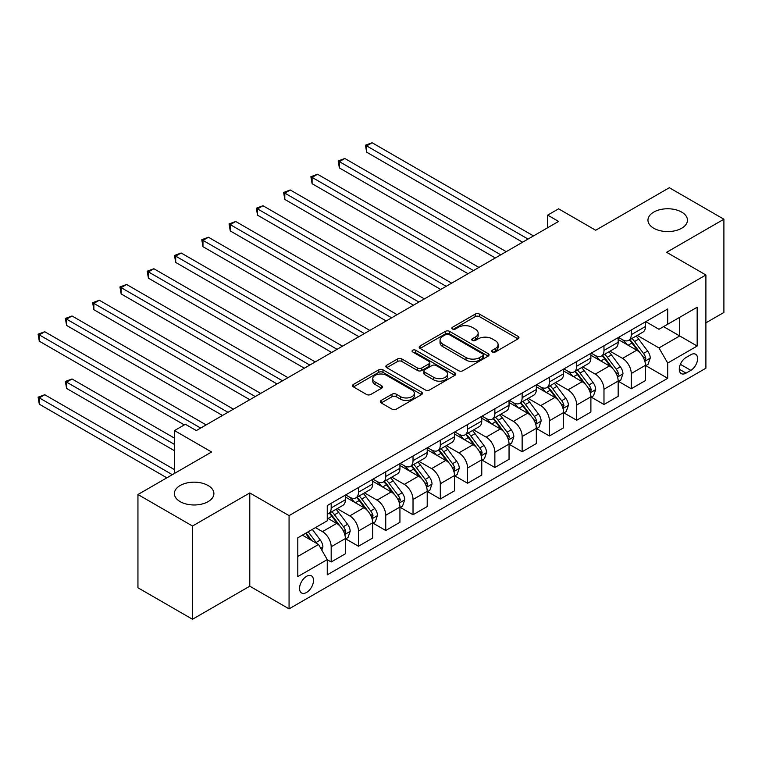 <?xml version="1.0" encoding="UTF-8"?>
<svg xmlns="http://www.w3.org/2000/svg" width="762" height="762" viewBox="0 0 762 762"><rect width="100%" height="100%" fill="white"/><g stroke="black" fill="none" stroke-linecap="round" stroke-linejoin="round"><path stroke-width="1.14" d="M492.309 351.996A2.124 1.229 0 0 0 495.31 351.996L518.065 338.852A3.029 1.753 0 0 0 518.951 337.614A3.029 1.753 0 0 0 518.065 336.375L479.508 314.115A3.029 1.753 0 0 0 475.221 314.115L452.466 327.26A2.124 1.229 0 0 0 451.837 328.127A2.124 1.229 0 0 0 452.466 328.993A2.124 1.229 0 0 0 455.466 328.993L458.41 327.289A9.696 5.601 0 0 1 472.116 327.289L475.326 329.146A9.696 5.601 0 0 1 478.165 333.099A9.696 5.601 0 0 1 475.326 337.061L472.383 338.757A2.124 1.229 0 0 0 471.764 339.623A2.124 1.229 0 0 0 472.383 340.49A2.124 1.229 0 0 0 475.383 340.49L478.326 338.795A9.696 5.601 0 0 1 492.042 338.795L495.252 340.643A9.696 5.601 0 0 1 498.091 344.605A9.696 5.601 0 0 1 495.252 348.558L492.309 350.263A2.124 1.229 0 0 0 491.681 351.13A2.124 1.229 0 0 0 492.309 351.996L492.309 350.263M208.102 485.518A19.755 11.401 0 0 0 186.576 483.041A19.755 11.401 0 0 0 174.384 493.576A19.755 11.401 0 0 0 180.175 501.644A19.755 11.401 0 0 0 201.692 504.111A19.755 11.401 0 0 0 213.893 493.576A19.755 11.401 0 0 0 208.102 485.518M681.676 212.103A19.755 11.401 0 0 0 660.149 209.626A19.755 11.401 0 0 0 647.957 220.161A19.755 11.401 0 0 0 653.739 228.229A19.755 11.401 0 0 0 675.265 230.705A19.755 11.401 0 0 0 687.457 220.161A19.755 11.401 0 0 0 681.676 212.103M306.524 592.484A9.877 5.705 120 0 0 312.982 583.778A9.877 5.705 120 0 0 311.468 575.872A9.877 5.705 120 0 0 306.524 576.358A9.877 5.705 120 0 0 300.076 585.064A9.877 5.705 120 0 0 301.59 592.979A9.877 5.705 120 0 0 306.524 592.484M381.181 400.441A3.029 1.753 0 0 0 380.295 401.679A3.029 1.753 0 0 0 381.181 402.917L392.001 409.165A3.029 1.753 0 0 0 396.288 409.165L421.567 394.573A3.029 1.753 0 0 0 422.453 393.335A3.029 1.753 0 0 0 421.567 392.097L383 369.837A3.029 1.753 0 0 0 378.724 369.837L353.444 384.429A3.029 1.753 0 0 0 352.558 385.667A3.029 1.753 0 0 0 353.444 386.896L366.512 394.449A3.029 1.753 0 0 0 370.799 394.449L381.61 388.201A3.029 1.753 0 0 0 382.495 386.963A3.029 1.753 0 0 0 381.61 385.724L375.133 381.981A8.106 4.677 0 0 1 372.761 378.676A8.106 4.677 0 0 1 377.762 374.352A8.106 4.677 0 0 1 386.591 375.371L411.975 390.02A8.106 4.677 0 0 1 414.347 393.335A8.106 4.677 0 0 1 409.346 397.65A8.106 4.677 0 0 1 400.517 396.64L396.288 394.202A3.029 1.753 0 0 0 392.001 394.202L381.181 400.441L381.181 402.917M705.898 322.85L723.9 312.458L723.9 219.218L669.341 187.719L595.684 230.248L558.584 208.826L547.678 215.122L558.584 221.428L196.32 430.578L185.404 424.282L174.498 430.578L174.498 473.421M192.5 526.018L192.5 619.258L249.784 586.188L249.784 492.947L192.5 526.018L137.941 494.519L211.598 451.999L174.498 430.578M249.784 492.947L289.065 515.626L705.898 274.977L705.898 368.208L289.065 608.867L289.065 515.626M723.9 219.218L666.617 252.298L705.898 274.977M458.619 370.703A3.029 1.753 0 0 0 462.905 370.703L488.185 356.102A3.029 1.753 0 0 0 489.071 354.873A3.029 1.753 0 0 0 488.185 353.635L449.628 331.375A3.029 1.753 0 0 0 445.341 331.375L420.062 345.967A3.029 1.753 0 0 0 419.176 347.205A3.029 1.753 0 0 0 420.062 348.434L458.619 370.703M413.518 352.454A2.124 1.229 0 0 1 415.671 352.749L415.671 350.234L454.876 372.866A3.029 1.753 0 0 1 455.762 374.104A3.029 1.753 0 0 1 454.876 375.333L429.597 389.934A3.029 1.753 0 0 1 425.31 389.934L386.753 367.665L386.753 365.198A3.029 1.753 0 0 0 385.867 366.436A3.029 1.753 0 0 0 386.753 367.665M386.753 365.198L397.573 358.95A3.029 1.753 0 0 1 401.86 358.95L417.49 367.979A3.029 1.753 0 0 0 421.777 367.979L428.949 363.836A3.029 1.753 0 0 0 429.844 362.598A3.029 1.753 0 0 0 428.949 361.359L412.671 351.958A2.124 1.229 0 0 1 412.052 351.101A2.124 1.229 0 0 1 413.356 349.968A2.124 1.229 0 0 1 415.671 350.234M192.5 619.258L137.941 587.759L137.941 494.519M690.839 354.73L686.038 357.502A9.563 5.524 120 0 0 679.79 365.931A9.563 5.524 120 0 0 681.257 373.599A9.563 5.524 120 0 0 686.038 373.123L690.839 370.351A9.563 5.524 120 0 0 697.087 361.921A9.563 5.524 120 0 0 695.62 354.254A9.563 5.524 120 0 0 690.839 354.73M645.776 321.659L658.978 329.279L667.702 324.241L667.702 308.991L327.26 505.549L327.26 520.789L297.799 537.801L297.799 576.605L327.26 559.603L327.26 574.843L667.702 378.295L667.702 363.045L658.978 347.929L637.28 335.394M667.702 324.241L697.163 307.229L697.163 346.034L667.702 363.045M249.784 586.188L289.065 608.867M547.678 215.122L547.678 227.724M663.559 326.631L679.704 335.956L679.704 317.306L697.163 307.229M658.978 347.929L679.704 335.956L697.163 346.034M297.799 556.451L318.535 544.478L302.381 535.153M327.26 559.727L331.184 561.994L331.184 546.745A12.344 7.125 -120 0 0 322.459 531.628L315.478 527.599M331.184 561.994L345.377 553.803L345.377 538.563A12.344 7.125 -120 0 0 336.642 523.437L327.26 518.017M345.7 538.877L358.464 546.24L358.464 531A12.344 7.125 -120 0 0 349.739 515.884L337.204 508.645M358.464 546.24L372.656 538.058L372.656 522.808A12.344 7.125 -120 0 0 363.922 507.692L345.377 496.976M372.98 523.123L385.743 530.495L385.743 515.245A12.344 7.125 -120 0 0 377.019 500.129L364.484 492.89M385.743 530.495L399.936 522.303L399.936 507.063A12.344 7.125 -120 0 0 391.201 491.938L372.656 481.232M400.26 507.378L413.023 514.75L413.023 499.501A12.344 7.125 -120 0 0 404.298 484.384L391.763 477.145M413.023 514.75L427.215 506.559L427.215 491.309A12.344 7.125 -120 0 0 418.481 476.193L399.936 465.477M427.539 491.623L440.303 498.996L440.303 483.746A12.344 7.125 -120 0 0 431.578 468.63L419.043 461.391M440.303 498.996L454.495 490.804L454.495 475.564A12.344 7.125 -120 0 0 445.76 460.438L427.215 449.732M454.819 475.879L467.582 483.251L467.582 468.001A12.344 7.125 -120 0 0 458.857 452.885L446.322 445.646M467.582 483.251L481.765 475.059L481.765 459.81A12.344 7.125 -120 0 0 473.04 444.694L454.495 433.978M482.098 460.124L494.862 467.497L494.862 452.247A12.344 7.125 -120 0 0 486.137 437.131L473.602 429.892M494.862 467.497L509.045 459.305L509.045 444.065A12.344 7.125 -120 0 0 500.32 428.939L481.765 418.233M509.378 444.379L522.141 451.752L522.141 436.502A12.344 7.125 -120 0 0 513.417 421.386L500.882 414.147M522.141 451.752L536.324 443.56L536.324 428.311A12.344 7.125 -120 0 0 527.599 413.195L509.045 402.479M536.658 428.625L549.421 435.997L549.421 420.748A12.344 7.125 -120 0 0 540.696 405.632L528.161 398.393M549.421 435.997L563.604 427.806L563.604 412.566A12.344 7.125 -120 0 0 554.879 397.44L536.324 386.734M563.937 412.88L576.701 420.253L576.701 405.003A12.344 7.125 -120 0 0 567.976 389.887L555.441 382.648M576.701 420.253L590.883 412.061L590.883 396.812A12.344 7.125 -120 0 0 582.158 381.695L563.604 370.98M591.217 397.126L603.98 404.498L603.98 389.249A12.344 7.125 -120 0 0 595.255 374.132L582.72 366.893M603.98 404.498L618.163 396.307L618.163 381.067A12.344 7.125 -120 0 0 609.438 365.941L590.883 355.235M618.496 381.381L631.26 388.753L631.26 373.504A12.344 7.125 -120 0 0 622.535 358.388L610 351.149M631.26 388.753L645.443 380.562L645.443 365.312A12.344 7.125 -120 0 0 636.718 350.196L618.163 339.481M618.496 337.404L622.535 339.738A12.344 7.125 -120 0 0 628.707 340.347A12.344 7.125 -120 0 0 631.26 334.699L631.26 330.032M591.217 353.158L595.255 355.483A12.344 7.125 -120 0 0 601.428 356.102A12.344 7.125 -120 0 0 603.98 350.444L603.98 345.786M563.937 368.903L567.976 371.237A12.344 7.125 -120 0 0 574.148 371.846A12.344 7.125 -120 0 0 576.701 366.198L576.701 361.531M536.658 384.658L540.696 386.982A12.344 7.125 -120 0 0 546.868 387.591A12.344 7.125 -120 0 0 549.421 381.943L549.421 377.285M509.378 400.402L513.417 402.736A12.344 7.125 -120 0 0 519.589 403.346A12.344 7.125 -120 0 0 522.141 397.697L522.141 393.03M482.098 416.157L486.137 418.481A12.344 7.125 -120 0 0 492.309 419.09A12.344 7.125 -120 0 0 494.862 413.442L494.862 408.784M454.819 431.902L458.857 434.235A12.344 7.125 -120 0 0 465.03 434.845A12.344 7.125 -120 0 0 467.582 429.197L467.582 424.529M427.539 447.656L431.578 449.98A12.344 7.125 -120 0 0 437.75 450.59A12.344 7.125 -120 0 0 440.303 444.941L440.303 440.284M400.26 463.401L404.298 465.734A12.344 7.125 -120 0 0 410.47 466.344A12.344 7.125 -120 0 0 413.023 460.696L413.023 456.028M372.98 479.155L377.019 481.479A12.344 7.125 -120 0 0 383.191 482.089A12.344 7.125 -120 0 0 385.743 476.44L385.743 471.783M345.7 494.9L349.739 497.234A12.344 7.125 -120 0 0 355.911 497.843A12.344 7.125 -120 0 0 358.464 492.195L358.464 487.528M645.776 365.627L667.702 378.295M628.707 340.347L642.89 332.156A12.344 7.125 -120 0 0 645.443 326.507L645.443 321.84M601.428 356.102L615.61 347.91A12.344 7.125 -120 0 0 618.163 342.252L618.163 337.595M574.148 371.846L588.331 363.655A12.344 7.125 -120 0 0 590.883 358.007L590.883 353.339M546.868 387.591L561.051 379.409A12.344 7.125 -120 0 0 563.604 373.751L563.604 369.094M519.589 403.346L533.771 395.154A12.344 7.125 -120 0 0 536.324 389.506L536.324 384.839M492.309 419.09L506.492 410.909A12.344 7.125 -120 0 0 509.045 405.251L509.045 400.593M465.03 434.845L479.212 426.653A12.344 7.125 -120 0 0 481.765 421.005L481.765 416.338M437.75 450.59L451.933 442.408A12.344 7.125 -120 0 0 454.495 436.75L454.495 432.092M410.47 466.344L424.653 458.153A12.344 7.125 -120 0 0 427.215 452.504L427.215 447.837M383.191 482.089L397.373 473.907A12.344 7.125 -120 0 0 399.936 468.249L399.936 463.591M355.911 497.843L370.094 489.652A12.344 7.125 -120 0 0 372.656 484.003L372.656 479.336M327.26 514.093A12.344 7.125 -120 0 0 328.632 513.588L342.814 505.406A12.344 7.125 -120 0 0 345.377 499.748L345.377 495.09M328.632 513.588A12.344 7.125 -120 0 0 331.184 507.94L331.184 503.282M318.535 544.478L327.26 559.603M493.157 352.292L495.252 351.082A9.696 5.601 0 0 0 498.091 347.12L498.091 344.605M478.165 333.099L478.165 335.623A9.696 5.601 0 0 1 475.326 339.576L473.231 340.795M518.027 338.88L479.508 316.64A3.029 1.753 0 0 0 475.221 316.64L453.314 329.289M488.147 356.13L449.628 333.889A3.029 1.753 0 0 0 445.341 333.889L420.1 348.463M482.832 355.73A2.124 1.229 0 0 0 483.451 354.873A2.124 1.229 0 0 0 482.832 354.006L448.98 334.461A2.124 1.229 0 0 0 445.98 334.461L442.874 336.252A9.696 5.601 0 0 0 440.036 340.214A9.696 5.601 0 0 0 442.874 344.167L466.011 357.53A9.696 5.601 0 0 0 479.717 357.53L482.832 355.73L482.832 358.254A2.124 1.229 0 0 0 483.451 357.388L483.451 354.873M440.036 340.214L440.036 342.738A9.696 5.601 0 0 0 442.874 346.691L442.874 344.167M482.832 358.254L479.717 360.045A9.696 5.601 0 0 1 466.011 360.045L442.874 346.691M386.791 367.694L397.573 361.474L397.573 358.95M429.844 362.598L429.844 365.122A3.029 1.753 0 0 1 428.949 366.36L421.777 370.494A3.029 1.753 0 0 1 417.49 370.494L401.86 361.474A3.029 1.753 0 0 0 397.573 361.474M415.671 352.749L454.828 375.361M433.721 377.342A8.106 4.677 0 0 0 442.551 378.362A8.106 4.677 0 0 0 447.551 374.037A8.106 4.677 0 0 0 445.179 370.732L436.235 365.57A3.029 1.753 0 0 0 431.949 365.57L424.777 369.713A3.029 1.753 0 0 0 423.891 370.951A3.029 1.753 0 0 0 424.777 372.18L433.721 377.342L433.721 379.867A8.106 4.677 0 0 0 442.551 380.886A8.106 4.677 0 0 0 447.551 376.561L447.551 374.037M423.891 370.951L423.891 373.466A3.029 1.753 0 0 0 424.777 374.704L424.777 372.18M433.721 379.867L424.777 374.704M414.347 393.335L414.347 395.849A8.106 4.677 0 0 1 409.346 400.174A8.106 4.677 0 0 1 400.517 399.164L396.288 396.716A3.029 1.753 0 0 0 392.001 396.716L381.229 402.936M372.761 378.676L372.761 381.2A8.106 4.677 0 0 0 375.133 384.505L375.133 381.981M381.572 388.22L375.133 384.505M421.519 394.592L383 372.351A3.029 1.753 0 0 0 378.724 372.351L353.482 386.925M645.443 365.817L648.062 364.303L650.243 358.007A8.182 4.724 -120 0 0 647.633 351.044L638.718 339.138A23.612 13.63 -120 0 0 636.146 336.052M627.278 344.738A23.612 13.63 -120 0 0 622.44 339.681M644.7 360.807L645.833 358.35A8.182 4.724 -120 0 0 643.49 353.435L634.575 341.528A23.612 13.63 -120 0 0 631.993 338.442M629.803 339.719A19.602 11.316 60 0 1 633.012 343.376L640.566 353.444M366.655 215.189L468.02 273.71L312.096 183.69L312.096 177.394L317.544 174.241L478.936 267.414M629.374 339.957A23.612 13.63 60 0 1 631.955 343.043L637.88 350.958M528.037 239.068L366.655 145.894L372.104 142.742L533.495 235.915M522.58 242.211L366.655 152.19L366.655 145.894L365.455 145.199L372.104 142.742M366.655 152.19L365.455 145.199M618.163 381.572L620.782 380.057L622.964 373.751A8.182 4.724 -120 0 0 620.354 366.789L611.438 354.892A23.612 13.63 -120 0 0 608.867 351.806M599.999 360.493A23.612 13.63 -120 0 0 595.16 355.435M617.42 376.561L618.553 374.104A8.182 4.724 -120 0 0 616.21 369.189L607.295 357.283A23.612 13.63 -120 0 0 604.714 354.197M602.523 355.463A19.602 11.316 60 0 1 605.733 359.121L613.286 369.199M339.376 230.943L440.741 289.465L284.817 199.434L284.817 193.138L290.265 189.986L451.656 283.159M602.094 355.711A23.612 13.63 60 0 1 604.676 358.797L610.6 366.703M590.883 397.316L593.503 395.802L595.684 389.506A8.182 4.724 -120 0 0 593.074 382.543L584.159 370.637A23.612 13.63 -120 0 0 581.587 367.551M572.719 376.238A23.612 13.63 -120 0 0 567.881 371.18M590.14 392.306L591.274 389.849A8.182 4.724 -120 0 0 588.931 384.934L580.015 373.028A23.612 13.63 -120 0 0 577.434 369.941M575.243 371.218A19.602 11.316 60 0 1 578.453 374.875L586.007 384.943M312.096 246.688L413.461 305.21L257.537 215.189L257.537 208.893L262.995 205.74L424.377 298.914M574.815 371.456A23.612 13.63 60 0 1 577.396 374.542L583.321 382.457M563.604 413.071L566.223 411.556L568.404 405.251A8.182 4.724 -120 0 0 565.795 398.288L556.879 386.382A23.612 13.63 -120 0 0 554.307 383.305M545.44 391.992A23.612 13.63 -120 0 0 540.601 386.934M562.861 408.061L563.994 405.603A8.182 4.724 -120 0 0 561.651 400.688L552.736 388.782A23.612 13.63 -120 0 0 550.154 385.696M547.964 386.963A19.602 11.316 60 0 1 551.174 390.62L558.727 400.698M284.817 262.442L386.182 320.964L230.257 230.934L230.257 224.638L235.715 221.485L397.097 314.658M547.535 387.21A23.612 13.63 60 0 1 550.116 390.296L556.041 398.202M500.758 254.813L339.376 161.639L344.824 158.486L506.216 251.66M495.3 257.966L339.376 167.935L339.376 161.639L338.176 160.944L344.824 158.486M339.376 167.935L338.176 160.944M473.478 270.567L310.896 176.698L317.544 174.241M312.096 183.69L310.896 176.698M446.199 286.312L283.616 192.443L290.265 189.986M284.817 199.434L283.616 192.443M536.324 428.815L538.944 427.301L541.125 421.005A8.182 4.724 -120 0 0 538.515 414.042L529.6 402.136A23.612 13.63 -120 0 0 527.028 399.05M518.16 407.737A23.612 13.63 -120 0 0 513.321 402.679M535.581 423.805L536.715 421.348A8.182 4.724 -120 0 0 534.372 416.433L525.456 404.527A23.612 13.63 -120 0 0 522.875 401.441M520.684 402.717A19.602 11.316 60 0 1 523.894 406.375L531.447 416.443M257.537 278.187L358.902 336.709L202.978 246.688L202.978 240.392L208.436 237.239L369.818 330.413M520.256 402.955A23.612 13.63 60 0 1 522.837 406.041L528.761 413.957M418.919 302.066L256.337 208.197L262.995 205.74M257.537 215.189L256.337 208.197M509.045 444.57L511.664 443.055L513.845 436.75A8.182 4.724 -120 0 0 511.235 429.787L502.32 417.881A23.612 13.63 -120 0 0 499.748 414.804M490.88 423.491A23.612 13.63 -120 0 0 486.042 418.433M508.302 439.56L509.435 437.102A8.182 4.724 -120 0 0 507.092 432.178L498.177 420.281A23.612 13.63 -120 0 0 495.595 417.195M493.405 418.462A19.602 11.316 60 0 1 496.624 422.119L504.168 432.197M230.257 293.942L331.622 352.463L175.698 262.433L175.698 256.137L181.156 252.984L342.538 346.158M492.976 418.709A23.612 13.63 60 0 1 495.557 421.796L501.482 429.701M391.639 317.811L229.057 223.942L235.715 221.485M230.257 230.934L229.057 223.942M481.765 460.315L484.384 458.8L486.566 452.504A8.182 4.724 -120 0 0 483.956 445.541L475.04 433.635A23.612 13.63 -120 0 0 472.469 430.549M463.601 439.236A23.612 13.63 -120 0 0 458.762 434.178M481.022 455.305L482.156 452.847A8.182 4.724 -120 0 0 479.812 447.932L470.897 436.026A23.612 13.63 -120 0 0 468.316 432.94M466.125 434.216A19.602 11.316 60 0 1 469.344 437.874L476.888 447.942M202.978 309.686L304.343 368.208L148.419 278.187L148.419 271.891L153.876 268.738L315.258 361.912M465.706 434.454A23.612 13.63 60 0 1 468.278 437.54L474.202 445.456M364.36 333.565L201.778 239.697L208.436 237.239M202.978 246.688L201.778 239.697M454.495 476.069L457.105 474.555L459.286 468.249A8.182 4.724 -120 0 0 456.676 461.286L447.761 449.38A23.612 13.63 -120 0 0 445.189 446.303M436.321 454.99A23.612 13.63 -120 0 0 431.483 449.932M453.742 471.059L454.876 468.601A8.182 4.724 -120 0 0 452.533 463.677L443.617 451.78A23.612 13.63 -120 0 0 441.046 448.694M438.845 449.961A19.602 11.316 60 0 1 442.065 453.619L449.609 463.696M175.698 325.441L277.063 383.962L121.139 293.932L121.139 287.636L126.597 284.483L287.979 377.657M438.426 450.209A23.612 13.63 60 0 1 440.998 453.295L446.923 461.2M337.08 349.31L174.498 255.441L181.156 252.984M175.698 262.433L174.498 255.441M427.215 491.814L429.825 490.299L432.016 484.003A8.182 4.724 -120 0 0 429.406 477.041L420.481 465.134A23.612 13.63 -120 0 0 417.909 462.048M409.042 470.735A23.612 13.63 -120 0 0 404.203 465.677M426.463 486.804L427.596 484.346A8.182 4.724 -120 0 0 425.253 479.431L416.338 467.525A23.612 13.63 -120 0 0 413.766 464.439M411.566 465.715A19.602 11.316 60 0 1 414.785 469.373L422.329 479.441M148.419 341.185L249.784 399.707L93.859 309.686L93.859 303.39L99.317 300.238L260.699 393.411M411.147 465.953A23.612 13.63 60 0 1 413.718 469.04L419.643 476.955M309.801 365.065L147.218 271.196L153.876 268.738M148.419 278.187L147.218 271.196M399.936 507.568L402.555 506.054L404.736 499.748A8.182 4.724 -120 0 0 402.126 492.785L393.202 480.879A23.612 13.63 -120 0 0 390.63 477.803M381.762 486.489A23.612 13.63 -120 0 0 376.923 481.432M399.183 502.558L400.317 500.101A8.182 4.724 -120 0 0 397.974 495.176L389.058 483.279A23.612 13.63 -120 0 0 386.486 480.193M384.286 481.46A19.602 11.316 60 0 1 387.506 485.118L395.049 495.195M121.139 356.94L222.504 415.461L66.58 325.431L66.58 319.135L72.038 315.982L233.42 409.156M383.867 481.708A23.612 13.63 60 0 1 386.439 484.794L392.363 492.7M282.521 380.81L119.939 286.941L126.597 284.483M121.139 293.932L119.939 286.941M372.656 523.313L375.275 521.799L377.457 515.503A8.182 4.724 -120 0 0 374.847 508.54L365.922 496.633A23.612 13.63 -120 0 0 363.35 493.547M354.482 502.234A23.612 13.63 -120 0 0 349.644 497.176M371.904 518.303L373.037 515.845A8.182 4.724 -120 0 0 370.694 510.931L361.779 499.024A23.612 13.63 -120 0 0 359.207 495.938M357.007 497.215A19.602 11.316 60 0 1 360.226 500.872L367.77 510.94M93.859 372.685L184.318 424.91L39.3 341.185L39.3 334.889L44.758 331.737L206.14 424.91M356.587 497.453A23.612 13.63 60 0 1 359.159 500.539L365.093 508.454M255.241 396.564L92.659 302.695L99.317 300.238M93.859 309.686L92.659 302.695M345.377 539.058L347.996 537.553L350.177 531.247A8.182 4.724 -120 0 0 347.567 524.285L338.642 512.378A23.612 13.63 -120 0 0 336.071 509.302M344.624 534.057L345.757 531.6A8.182 4.724 -120 0 0 343.414 526.675L334.499 514.779A23.612 13.63 -120 0 0 331.927 511.693M329.727 512.959A19.602 11.316 60 0 1 332.946 516.617L340.49 526.694M174.498 438.14L72.038 378.981L66.58 382.133L66.58 388.43L174.498 450.742M329.308 513.207A23.612 13.63 60 0 1 331.88 516.293L337.814 524.199M66.58 388.43L65.38 381.438L174.498 444.437M65.38 381.438L72.038 378.981M227.962 412.309L65.38 318.44L72.038 315.982M66.58 325.431L65.38 318.44M321.802 550.154L322.897 547.002A8.182 4.724 -120 0 0 320.288 540.039L312.325 529.409M174.498 469.64L44.758 394.735L39.3 397.888L39.3 404.184L166.859 477.831M316.878 543.525A8.182 4.724 -120 0 0 316.135 542.43L308.181 531.809M306.133 532.99L311.849 540.62M305.562 533.324L310.41 539.791M39.3 404.184L38.1 397.192L172.317 474.678M38.1 397.192L44.758 394.735M200.682 428.063L38.1 334.194L44.758 331.737M39.3 341.185L38.1 334.194M322.459 531.628L336.642 523.437M349.739 515.884L363.922 507.692M377.019 500.129L391.201 491.938M404.298 484.384L418.481 476.193M431.578 468.63L445.76 460.438M458.857 452.885L473.04 444.694M486.137 437.131L500.32 428.939M513.417 421.386L527.599 413.195M540.696 405.632L554.879 397.44M567.976 389.887L582.158 381.695M595.255 374.132L609.438 365.941M622.535 358.388L636.718 350.196M631.26 334.699L645.443 326.507M631.26 373.504L645.443 365.312M603.98 389.249L618.163 381.067M603.98 350.444L618.163 342.252M576.701 405.003L590.883 396.812M576.701 366.198L590.883 358.007M549.421 420.748L563.604 412.566M549.421 381.943L563.604 373.751M522.141 436.502L536.324 428.311M522.141 397.697L536.324 389.506M494.862 452.247L509.045 444.065M494.862 413.442L509.045 405.251M467.582 468.001L481.765 459.81M467.582 429.197L481.765 421.005M440.303 483.746L454.495 475.564M440.303 444.941L454.495 436.75M413.023 499.501L427.215 491.309M413.023 460.696L427.215 452.504M385.743 515.245L399.936 507.063M385.743 476.44L399.936 468.249M358.464 531L372.656 522.808M358.464 492.195L372.656 484.003M331.184 546.745L345.377 538.563M331.184 507.94L345.377 499.748M680.371 364.312L690.839 370.351M679.275 369.218L686.038 373.123M495.252 351.082L495.252 348.558M472.383 340.49L472.383 338.757M475.326 339.576L475.326 337.061M452.466 328.993L452.466 327.26M475.221 316.64L475.221 314.115M479.508 316.64L479.508 314.115M518.065 338.852L518.065 336.375M420.062 348.434L420.062 345.967M445.341 333.889L445.341 331.375M449.628 333.889L449.628 331.375M488.185 356.102L488.185 353.635M466.011 360.045L466.011 357.53M479.717 360.045L479.717 357.53M401.86 361.474L401.86 358.95M417.49 370.494L417.49 367.979M421.777 370.494L421.777 367.979M428.949 366.36L428.949 363.836M454.876 375.333L454.876 372.866M392.001 396.716L392.001 394.202M396.288 396.716L396.288 394.202M400.517 399.164L400.517 396.64M381.61 388.201L381.61 385.724M353.444 386.896L353.444 384.429M378.724 372.351L378.724 369.837M383 372.351L383 369.837M421.567 394.573L421.567 392.097M644.833 361.255L650.196 358.159M634.575 341.528L638.718 339.138M628.145 345.243L631.955 343.043M643.49 353.435L647.633 351.044M642.842 356.626L645.833 358.35M617.553 377.009L622.916 373.913M607.295 357.283L611.438 354.892M600.866 360.998L604.676 358.797M616.21 369.189L620.354 366.789M615.563 372.38L618.553 374.104M590.274 392.754L595.636 389.658M580.015 373.028L584.159 370.637M573.586 376.742L577.396 374.542M588.931 384.934L593.074 382.543M588.283 388.125L591.274 389.849M562.994 408.508L568.357 405.413M552.736 388.782L556.879 386.382M546.306 392.497L550.116 390.296M561.651 400.688L565.795 398.288M561.003 403.879L563.994 405.603M535.715 424.253L541.077 421.157M525.456 404.527L529.6 402.136M519.027 408.242L522.837 406.041M534.372 416.433L538.515 414.042M533.724 419.624L536.715 421.348M508.435 440.007L513.798 436.912M498.177 420.281L502.32 417.881M491.747 423.996L495.557 421.796M507.092 432.178L511.235 429.787M506.444 435.378L509.435 437.102M481.155 455.752L486.518 452.657M470.897 436.026L475.04 433.635M464.468 439.741L468.278 437.54M479.812 447.932L483.956 445.541M479.165 451.123L482.156 452.847M453.876 471.507L459.238 468.411M443.617 451.78L447.761 449.38M437.188 455.495L440.998 453.295M452.533 463.677L456.676 461.286M451.885 466.877L454.876 468.601M426.596 487.251L431.959 484.156M416.338 467.525L420.481 465.134M409.908 471.24L413.718 469.04M425.253 479.431L429.406 477.041M424.605 482.622L427.596 484.346M399.317 503.006L404.679 499.91M389.058 483.279L393.202 480.879M382.629 486.994L386.439 484.794M397.974 495.176L402.126 492.785M397.326 498.377L400.317 500.101M372.037 518.751L377.4 515.655M361.779 499.024L365.922 496.633M355.349 502.739L359.159 500.539M370.694 510.931L374.847 508.54M370.046 514.121L373.037 515.845M344.767 534.505L350.12 531.409M334.499 514.779L338.642 512.378M328.07 518.493L331.88 516.293M343.414 526.675L347.567 524.285M342.767 529.876L345.757 531.6M320.764 548.354L322.84 547.154M316.135 542.43L320.288 540.039"/></g></svg>
